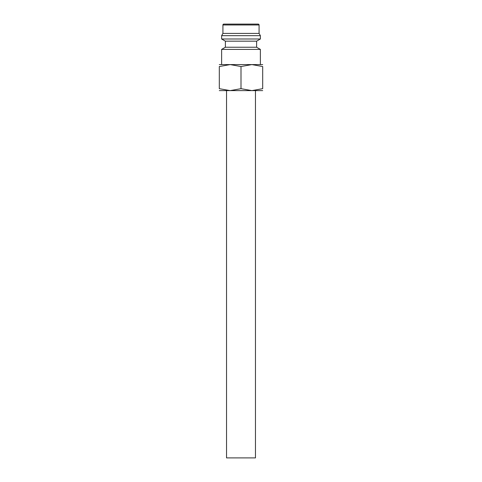 <?xml version="1.0" encoding="UTF-8"?>
<svg xmlns="http://www.w3.org/2000/svg" width="482" height="482" viewBox="0 0 482 482"><rect width="100%" height="100%" fill="white"/><g stroke="black" fill="none" stroke-linecap="round" stroke-linejoin="round"><path stroke-width="0.72" d="M256.617 47.236L225.383 47.236L225.383 41.163L256.617 41.163L256.617 47.236L260.376 49.405L221.624 49.405L221.624 64.588M259.075 24.968L222.925 24.968A0.868 0.868 0 0 1 223.793 24.1L258.207 24.1A0.868 0.868 0 0 1 259.075 24.968L259.075 33.415L260.376 35.668L260.376 38.994L221.624 38.994L225.383 41.163M260.376 35.668L221.624 35.668L221.624 38.994M259.075 33.415L222.925 33.415L221.624 35.668M262.69 64.588L251.845 64.588L262.69 66.528C262.69 63.931 262.69 63.931 262.69 66.528L262.69 88.676C262.69 91.273 262.69 91.273 262.69 88.676L251.845 90.616L241 88.676L230.155 90.616L219.31 88.676C219.31 91.273 219.31 91.273 219.31 88.676L219.31 66.528C219.31 63.931 219.31 63.931 219.31 66.528L230.155 64.588L241 66.528L251.845 64.588L219.31 64.588M262.69 90.616L219.31 90.616M251.845 90.616L255.46 90.616L255.46 457.9L226.54 457.9L226.54 90.616L230.155 90.616M241 66.528L241 88.676M225.383 47.236L221.624 49.405M222.925 24.968L222.925 33.415M256.617 41.163L260.376 38.994M260.376 49.405L260.376 64.588"/></g></svg>
